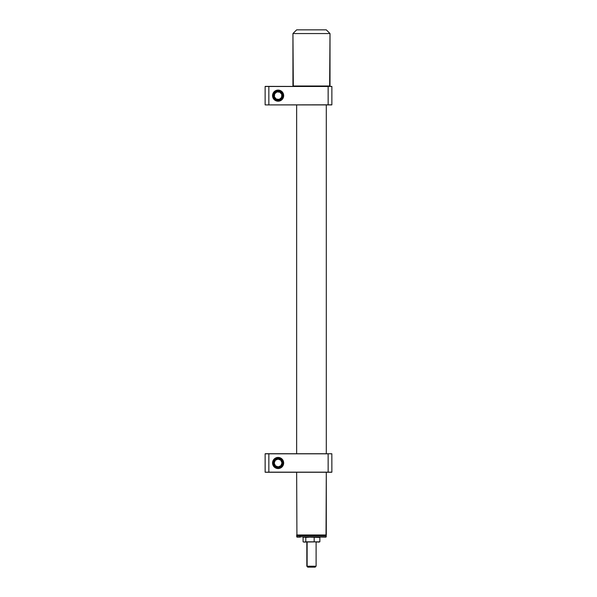 <?xml version="1.0" encoding="UTF-8"?>
<svg xmlns="http://www.w3.org/2000/svg" width="597" height="597" viewBox="0 0 597 597"><rect width="100%" height="100%" fill="white"/><g stroke="black" fill="none" stroke-linecap="round" stroke-linejoin="round"><path stroke-width="0.9" d="M296.925 535.27L296.649 472.257L296.925 535.27L326.298 534.994L296.649 534.994L326.298 534.994L326.298 472.257L326.022 535.27M326.298 453.72L326.298 104.915L326.298 453.72M296.649 104.915L296.649 453.72L296.649 104.915M325.858 537.128L300.045 536.755L326.298 536.755L300.045 536.755L325.932 537.128L326.298 535.643L300.045 535.643L300.045 536.755L296.649 536.755L300.045 536.755L300.045 535.643L326.298 535.643L325.932 535.27M300.328 535.27L300.045 535.643L300.328 535.27M297.09 537.128L300.328 537.128L297.015 537.128L296.649 535.643L300.045 535.643L296.649 535.643L297.015 535.27M307.119 566.225L307.119 542.128L306.843 566.225L307.985 567.15L307.119 566.225L316.104 566.225L307.119 566.225M307.768 567.15L306.843 566.225L306.843 542.128M315.179 567.15L307.985 567.15L315.179 567.15L315.828 566.225M319.186 542.046L314.179 541.822L314.179 537.434L314.179 541.822L305.791 541.822L305.791 537.434L309.985 537.128L319.858 537.434L319.858 541.822L303.761 542.046L303.089 541.822L303.089 537.434L304.44 537.128L305.791 537.434L305.791 541.822L303.761 542.046M319.291 542.024L318.171 542.106M304.507 542.046L305.216 542.106M319.858 541.822L319.858 537.434L317.828 537.203M315.38 537.233L310.865 537.203M303.089 537.434L303.089 541.822M307.567 537.233L304.507 537.203M330.007 33.559L329.634 86.378L330.007 86.005L292.94 86.005L292.94 33.559L296.649 29.85L292.94 33.559L330.007 33.559L326.298 29.85L330.007 33.559L292.94 33.559L293.314 86.378L292.94 86.005L330.007 86.005L330.007 33.559M326.298 29.85L296.649 29.85L326.298 29.85M278.112 467.996A5.007 5.007 0 0 0 283.12 462.988A5.007 5.007 0 0 0 278.112 457.989L278.112 457.429A5.56 5.56 0 0 1 283.672 462.988A5.56 5.56 0 0 1 278.112 468.548L278.112 467.996A5.007 5.007 0 0 1 273.105 462.988A5.007 5.007 0 0 1 278.112 457.989A5.007 5.007 0 0 1 283.12 462.988A5.007 5.007 0 0 1 278.112 467.996L278.112 468.548A5.56 5.56 0 0 1 272.553 462.988A5.56 5.56 0 0 1 278.112 457.429L278.112 457.989A5.007 5.007 0 0 0 273.105 462.988A5.007 5.007 0 0 0 278.112 467.996L280.03 467.615M265.232 472.257L331.768 472.257L328.119 472.257L331.865 472.16L331.835 453.75L331.865 472.16L328.156 472.16L328.141 453.75L331.865 453.817L328.141 453.75L328.156 472.16L268.844 472.16L268.844 453.817L328.156 453.817L268.859 453.75L268.844 472.16L265.165 472.227L265.135 453.817L268.844 453.817L265.135 453.817L265.135 472.16M265.232 453.72L331.835 453.75L265.135 453.817M283.12 462.988L283.023 462.011M277.172 458.078L275.59 458.668L273.971 460.183M273.329 464.459L273.971 465.794M274.433 466.384L277.172 467.906M278.112 457.429L275.986 457.854L274.18 459.056L272.978 460.862L272.553 462.988L272.978 465.115L274.18 466.921L275.986 468.123L278.112 468.548L280.239 468.123L282.045 466.921L283.247 465.115L283.672 462.988L283.247 460.862L282.045 459.056L280.239 457.854L278.112 457.429M273.165 463.735L273.105 462.988M273.329 461.518L273.598 460.824M278.112 457.989L279.09 458.078M280.03 458.369L281.65 459.451M281.65 466.526L280.896 467.152M278.008 458.354A4.634 4.634 0 0 1 282.747 462.884A4.634 4.634 0 0 1 278.217 467.623A4.634 4.634 0 0 0 282.747 462.884A4.634 4.634 0 0 0 278.008 458.354L278.03 459.1A3.895 3.895 0 0 1 282 462.906A3.895 3.895 0 0 1 278.195 466.884L278.217 467.623L278.195 466.884L275.418 465.802L274.224 463.078L275.299 460.294L278.03 459.1L280.806 460.175L282 462.906L280.926 465.682L278.195 466.884A3.895 3.895 0 0 1 274.224 463.078A3.895 3.895 0 0 1 278.03 459.1L278.008 458.354A4.634 4.634 0 0 0 273.478 463.093A4.634 4.634 0 0 0 278.217 467.623A4.634 4.634 0 0 1 273.478 463.093A4.634 4.634 0 0 1 278.008 458.354M276.732 91.222A4.634 4.634 0 0 1 282.538 94.266A4.634 4.634 0 0 1 279.493 100.072A4.634 4.634 0 0 0 282.538 94.266A4.634 4.634 0 0 0 276.732 91.222L276.956 91.931A3.895 3.895 0 0 1 281.829 94.49A3.895 3.895 0 0 1 279.269 99.363L279.493 100.072L279.269 99.363L276.307 99.095L274.396 96.804L274.665 93.833L276.956 91.931L279.918 92.199L281.829 94.49L281.56 97.453L279.269 99.363A3.895 3.895 0 0 1 274.396 96.804A3.895 3.895 0 0 1 276.956 91.931L276.732 91.222A4.634 4.634 0 0 0 273.687 97.027A4.634 4.634 0 0 0 279.493 100.072A4.634 4.634 0 0 1 273.687 97.027A4.634 4.634 0 0 1 276.732 91.222M278.112 100.647A5.007 5.007 0 0 0 283.12 95.647A5.007 5.007 0 0 0 278.112 90.64L278.112 90.087A5.56 5.56 0 0 1 283.672 95.647A5.56 5.56 0 0 1 278.112 101.206L278.112 100.647A5.007 5.007 0 0 1 273.105 95.647A5.007 5.007 0 0 1 278.112 90.64A5.007 5.007 0 0 1 283.12 95.647A5.007 5.007 0 0 1 278.112 100.647L278.112 101.206A5.56 5.56 0 0 1 272.553 95.647A5.56 5.56 0 0 1 278.112 90.087L278.112 90.64A5.007 5.007 0 0 0 273.105 95.647A5.007 5.007 0 0 0 278.112 100.647L280.03 100.266M265.232 86.378L328.156 86.468L328.156 104.818L265.232 104.915L331.768 104.915L328.119 104.915L331.865 104.818L331.865 86.468L328.119 86.378L331.865 86.468L331.865 104.818L328.156 104.818L328.141 86.408L331.865 86.468M328.119 86.378L331.768 86.378M283.12 95.647L283.023 94.669M277.172 90.729L273.971 92.841M273.329 97.117L274.978 99.542L277.172 100.557M265.135 86.468L265.135 104.818L265.135 86.468L268.844 86.468L268.844 104.818L268.844 86.468L328.156 86.468M278.112 90.087L275.986 90.505L274.18 91.714L272.978 93.52L272.553 95.647L272.978 97.774L274.18 99.58L275.986 100.781L278.112 101.206L280.239 100.781L282.045 99.58L283.247 97.774L283.672 95.647L283.247 93.52L282.045 91.714L280.239 90.505L278.112 90.087M273.165 96.386L273.105 95.647M273.329 94.177L273.598 93.483M278.112 90.64L279.09 90.737M280.03 91.02L281.65 92.11M281.65 99.184L280.896 99.803M316.104 542.098L316.104 566.225M306.843 541.755L306.47 542.128M316.104 541.755L316.477 542.128M304.06 542.128L303.657 542.024"/></g></svg>
